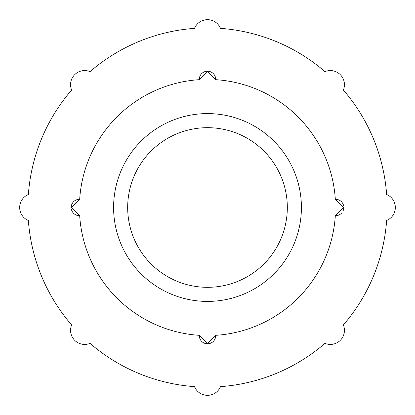 <?xml version="1.0" encoding="UTF-8"?>
<svg xmlns="http://www.w3.org/2000/svg" width="415" height="415" viewBox="0 0 415 415"><rect width="100%" height="100%" fill="white"/><g stroke="black" fill="none" stroke-linecap="round" stroke-linejoin="round"><path stroke-width="0.62" d="M386.635 220.51A14.084 14.084 0 0 0 386.635 194.49A179.602 179.602 0 0 0 343.366 90.034A14.084 14.084 0 0 0 324.966 71.634A179.602 179.602 0 0 0 220.51 28.365A14.084 14.084 0 0 0 194.49 28.365A179.602 179.602 0 0 0 90.034 71.634A14.084 14.084 0 0 0 71.634 90.034A179.602 179.602 0 0 0 28.365 194.49A14.084 14.084 0 0 0 28.365 220.51A179.602 179.602 0 0 0 71.634 324.966A14.084 14.084 0 0 0 90.034 343.366A179.602 179.602 0 0 0 194.49 386.635A14.084 14.084 0 0 0 220.51 386.635A179.602 179.602 0 0 0 324.966 343.366A14.084 14.084 0 0 0 343.366 324.966A179.602 179.602 0 0 0 386.635 220.51M71.437 209.456A8.217 8.217 0 0 0 79.68 215.712A128.079 128.079 0 0 0 199.288 335.32A8.217 8.217 0 0 0 207.5 343.796A8.217 8.217 0 0 0 215.712 335.32L207.51 343.796L199.288 335.32M215.712 335.32A128.079 128.079 0 0 0 335.32 215.712A8.217 8.217 0 0 0 341.939 212.703M343.558 205.524A8.217 8.217 0 0 0 335.32 199.288L343.796 207.479L335.32 215.712M335.32 199.288A128.079 128.079 0 0 0 215.712 79.68A8.217 8.217 0 0 0 207.5 71.204A8.217 8.217 0 0 0 199.288 79.68L207.49 71.204L215.712 79.68M199.288 79.68A128.079 128.079 0 0 0 79.68 199.288A8.217 8.217 0 0 0 71.204 207.5M79.68 215.712L71.204 207.5L79.68 199.288M113.591 207.5A93.909 93.909 0 0 0 254.457 288.83A93.909 93.909 0 0 0 254.457 126.17A93.909 93.909 0 0 0 113.591 207.5M127.675 207.5A79.825 79.825 0 0 0 247.413 276.629A79.825 79.825 0 0 0 247.413 138.371A79.825 79.825 0 0 0 127.675 207.5M342.904 211.225A8.217 8.217 0 0 0 343.796 207.479"/></g></svg>
